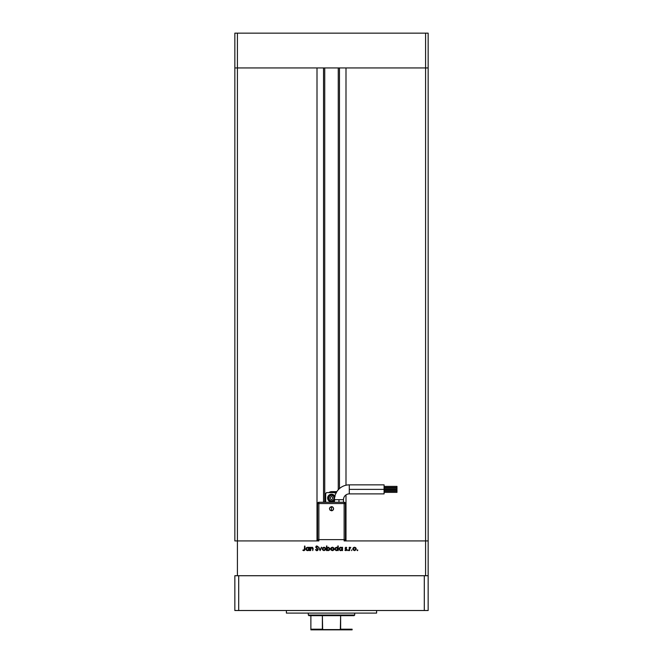 <?xml version="1.0" encoding="UTF-8"?>
<svg xmlns="http://www.w3.org/2000/svg" width="663" height="663" viewBox="0 0 663 663"><rect width="100%" height="100%" fill="white"/><g stroke="black" fill="none" stroke-linecap="round" stroke-linejoin="round"><path stroke-width="0.99" d="M234.843 67.949L428.157 67.949L428.157 33.15L428.157 540.925L428.157 67.949L425.58 67.949L428.157 67.949L425.58 67.949L425.58 33.15L428.157 33.15L425.58 33.15L425.58 540.925L428.157 540.925L428.157 575.724L428.157 540.925L344.13 540.925L345.415 539.632L345.415 503.548L345.415 539.632A1.293 1.293 0 0 1 344.13 540.925L344.13 539.632L345.415 539.632L344.13 539.632L344.13 540.925L425.58 540.925L425.58 575.724L425.58 67.949L237.42 67.949L237.42 33.15L425.58 33.15L237.42 33.15L237.42 67.949L317.005 67.949L317.005 540.925L237.42 540.925L237.42 67.949L317.005 67.949L317.005 540.925L234.843 540.925L237.42 540.925L237.42 575.724L237.42 540.925L234.843 540.925L234.843 67.949L237.42 67.949L237.42 540.925L234.843 540.925L234.843 33.15L237.42 33.15L234.843 33.15L234.843 67.949L237.42 67.949L234.843 67.949M324.737 67.949L324.737 502.264L324.737 67.949M345.995 67.949L425.58 67.949L345.995 67.949L345.995 485.233L345.995 67.949M345.995 540.925L345.995 494.905L345.995 540.925M339.473 488.581L339.473 67.949L339.473 488.581M323.527 67.949L323.527 502.264L323.527 67.949M318.87 540.925L237.42 540.925L318.87 540.925A1.293 1.293 0 0 1 317.585 539.632L318.87 540.925L318.87 539.632L318.87 540.925M310.657 550.588L310.251 547.298L310.657 547.887L312.555 547.406L313.143 548.782L312.737 550.588L312.588 548.019L311.138 547.887L310.657 550.588L310.715 548.516L311.842 547.638L312.687 548.293L312.737 550.588L313.143 548.906L311.908 547.24L310.657 547.887L310.251 547.298L310.251 550.588L310.657 547.298M318.107 549.61L316.947 550.704L315.455 549.718L316.906 550.24L317.693 549.644L315.812 547.381L316.243 546.13L318.058 546.726L316.69 546.436L316.152 547.083L318.116 549.486L316.152 547L316.815 546.428L318.058 546.726L316.856 545.964L315.745 547.016L317.71 549.478L316.831 550.24L315.455 549.718L316.607 550.688M321.207 547.298L321.646 547.298L320.138 550.588L318.58 547.298L320.113 549.693L321.646 547.298L320.138 550.588L321.646 547.298L320.113 549.693L318.58 547.298L320.08 550.588L318.58 547.298L319.019 547.298M322.284 548.956L322.856 547.655L324.166 547.24L325.516 548.177L325.409 549.9L323.992 550.646L322.566 549.9L322.284 548.956L323.992 550.646L325.69 548.956L325.243 547.779L323.992 547.24L322.732 547.779L323.992 547.24L325.243 547.779L325.682 549.121M330.671 548.79L331.243 547.655L332.553 547.24L333.63 547.779L334.077 548.956L333.033 550.53L331.16 550.157L330.663 548.956L332.37 550.646L334.077 548.956L333.63 547.779L332.37 547.24L331.119 547.779L330.696 549.287M342.116 547.298L342.116 547.903L340.782 547.24L342.116 547.903L342.522 547.298L342.522 550.588L342.116 550.017L340.111 550.522L339.05 548.931L339.829 547.514L341.536 547.398L342.116 547.903L340.782 547.24L339.05 548.931L340.765 550.646L342.116 550.017L342.522 550.588L342.522 547.298L342.116 550.588M357.539 550.638L357.117 550.124L357.738 550.008L357.614 550.621L357.473 549.9L357.473 550.646L357.473 549.9L357.473 550.646L357.473 549.9L357.473 550.646L357.473 549.9L357.473 550.646L357.473 549.9L357.473 550.646L357.092 550.273M353.263 547.779L352.815 548.956L353.835 547.373L355.517 547.547L356.097 549.602L354.688 550.638L353.097 549.9L352.815 548.956L354.523 550.646L356.23 548.956L355.774 547.779L354.523 547.24L353.263 547.779L352.824 548.79M351.63 550.646L351.63 549.9M349.633 550.588L349.227 547.298L349.633 547.779L350.793 547.348L349.741 548.226L349.633 550.588L349.708 548.351L350.793 547.348L349.633 547.779L349.227 547.298L349.227 550.588L349.633 547.298M348.423 550.273L347.777 550.539L347.967 549.9L348.39 550.414L348.042 550.646L348.042 549.9L347.669 550.273L348.423 550.273L348.042 550.646L348.042 549.9M345.837 550.646L344.893 550.199L345.837 550.646L344.893 550.199L346.393 549.71L345.067 548.102L345.962 547.24L346.741 547.704L345.73 547.679L345.498 548.243L346.799 549.793L346.02 550.63L344.893 550.199L346.393 549.768L345.067 548.102L346.393 549.71L344.893 550.199L345.837 550.646L346.799 549.693L345.58 548.384L345.895 547.638L346.741 547.704L345.895 547.24L346.741 547.704L345.895 547.638L345.58 548.384L346.799 549.693L345.696 550.638M336.597 547.24L337.84 547.936L338.238 545.964L338.238 550.588L337.84 550.017L336.158 550.621L334.898 549.594L335.171 547.853L336.895 547.282L337.84 547.936L336.506 547.24L334.774 548.931L336.489 550.646L337.84 550.017L338.238 550.588L338.238 545.964L337.84 550.588M328.044 550.638L326.909 549.983L326.503 550.588L326.503 545.964L326.909 547.895L328.591 547.265L329.942 548.616L329.254 550.331L327.323 550.389L328.235 550.646L329.975 548.947L328.251 547.24L326.909 547.895L326.503 545.964L326.503 550.588L326.909 545.964M307.591 547.24L308.925 547.903L309.323 547.298L309.323 550.588L308.925 550.017L307.242 550.621L305.983 549.594L306.372 547.729L308.162 547.323L308.925 547.903L307.591 547.24L305.858 548.931L307.574 550.646L308.925 550.017L309.323 550.588L309.323 547.298L308.925 550.588M302.908 550.29L303.878 550.704L302.792 550.182L304.466 549.826L304.524 546.08L304.839 550.075L303.878 550.704L302.792 550.182L303.903 550.24L302.792 550.182L303.878 550.704L304.93 549.13L304.93 546.08L304.077 550.215M354.697 547.24L356.222 548.79M355.202 547.837L353.52 548.119L353.222 548.956L354.025 550.149L355.393 549.925M354.647 547.646L355.766 548.574M355.799 548.682L355.335 547.928M355.244 550.033L355.824 548.956L354.523 550.24L353.222 548.956L354.523 547.638L353.603 548.028M350.793 547.348L349.633 547.779L350.793 547.348L349.708 548.351L349.633 549.486L349.65 548.773M349.791 548.11L350.57 547.696L349.633 549.155M345.962 547.24L346.741 547.704M346.467 547.986L345.473 548.086L346.799 549.627M345.895 547.638L345.58 548.384L346.583 549.113M346.053 548.724L346.65 549.188M345.224 549.967L346.393 549.71L345.216 548.608L346.111 549.254M345.158 549.9L345.813 550.24L345.158 549.9L345.813 550.24L346.393 549.71M346.26 549.37L345.63 548.964M345.895 547.24L345.067 548.102M346.658 547.613L346.144 547.273M346.376 550.497L346.732 550.066M342.116 550.017L340.865 550.646M340.434 550.621L339.812 550.365M340.127 547.356L340.542 547.248M341.52 550.033L342.091 549.204L341.727 548.011L342.025 548.442M341.072 547.671L342.116 548.947L340.658 550.24L341.288 550.149M340.053 550.025L340.782 550.24L339.506 549.279M339.456 548.939L340.79 547.638L339.481 548.682M337.707 550.166L336.489 550.646L337.84 550.017M336.506 547.24L337.716 547.779M337.84 545.964L337.84 547.936M337.45 548.019L336.506 547.638L337.84 548.947L336.373 550.24L337.616 549.685L337.74 548.442M335.569 549.867L336.506 550.24L335.221 549.279M335.238 548.558L336.506 547.638L335.18 548.939L336.249 547.663L335.569 548.011M337.252 547.853L336.787 547.671M332.735 547.273L334.077 548.956M333.945 549.619L333.58 550.157M332.37 550.646L330.953 549.9M333.066 547.845L331.367 548.119L331.069 548.956L331.873 550.149L333.249 549.925M332.503 547.646L333.671 548.956L333.182 547.928M333.646 548.682L333.29 548.028M333.099 550.033L333.671 548.956L332.37 550.24L331.069 548.956L332.37 547.638L331.45 548.028M328.251 547.24L327.033 547.746M327.033 550.133L326.909 550.588M328.235 550.24L329.569 548.947L328.243 547.638L329.569 548.947L328.102 550.24L326.909 548.939L328.367 547.646L327.124 548.202L327.298 549.876M329.461 548.45L327.737 547.737M329.171 549.876L329.528 549.254M327.124 549.677L327.953 550.215M322.69 548.823L323.486 550.149L324.862 549.925M324.671 547.837L323.063 548.028L322.682 548.956L323.983 547.638L325.235 548.574M324.116 547.646L323.063 548.028M324.713 550.033L325.284 548.956L323.983 550.24L322.707 549.204M316.831 550.704L316.234 550.008M315.919 549.627L316.989 550.232M315.837 549.494L316.831 550.24L317.71 549.478L317.469 548.931M316.748 550.24L317.71 549.478L315.745 547.016L316.947 545.972M317.552 549.039L315.745 547.016M316.077 546.254L316.632 545.981M316.856 545.964L318.058 546.726L316.815 546.428L316.152 547L317.055 548.028M316.947 546.436L317.693 547.008L316.815 546.428L316.152 547L316.45 547.58M316.815 546.428L316.152 547L316.815 546.428M317.884 548.798L318.091 549.254M317.312 550.621L317.909 550.149M316.541 548.177L316.955 548.475M310.773 547.746L312.165 547.257M313.085 548.168L312.737 550.588M312.729 548.666L311.295 547.787M310.872 548.168L311.842 547.638L310.715 548.516L310.657 549.395M308.925 550.017L307.673 550.646M307.234 550.613L306.621 550.365M308.925 547.298L308.925 547.903M308.535 548.019L307.591 547.638L308.925 548.947L307.458 550.24L308.701 549.685L308.825 548.442M306.861 550.025L307.591 550.24L306.306 549.279M308.336 547.853L307.872 547.671M306.265 548.939L307.591 547.638L306.364 548.434M304.524 546.08L304.93 549.13M303.604 550.182L304.524 549.08L303.903 550.24M354.266 550.224L354.771 550.224M355.724 549.453L355.799 548.699M353.437 548.226L353.238 548.699M341.047 547.663L340.533 547.663M336.771 547.663L336.249 547.663M332.122 550.224L332.627 550.224M333.572 549.453L333.646 548.699M331.285 548.226L331.094 548.699M327.124 548.202L326.909 548.939M323.735 550.224L324.24 550.224M325.268 549.204L325.268 548.699M322.906 548.226L322.707 548.699M307.856 547.663L307.334 547.663M286.391 610.515L286.391 613.093L376.609 613.093L376.609 610.515L376.609 613.093L286.391 613.093L286.391 610.515M428.157 610.515L234.843 610.515L234.843 575.724L238.705 575.724L234.843 575.724L234.843 610.515L238.705 610.515L238.705 575.724L424.295 575.724L238.705 575.724L238.705 610.515L424.295 610.515L424.295 575.724L428.157 575.724L424.295 575.724L424.295 610.515L428.157 610.515L428.157 575.724L428.157 610.515M349.285 489.377L349.285 484.86A14.818 14.818 0 0 0 334.467 499.687L343.484 499.687A5.801 5.801 0 0 1 349.285 493.885L349.285 489.377L384.084 489.377L384.084 484.86L384.084 493.885L384.084 489.377L349.285 489.377L349.285 493.885A5.801 5.801 0 0 0 343.484 499.687L338.975 499.687L338.975 502.264L338.975 499.687L334.467 499.687A14.818 14.818 0 0 1 349.285 484.86L349.285 489.377M331.5 508.703L331.5 506.648C328.848 508.024 328.848 509.391 331.5 510.759L331.5 508.703L331.5 510.759L330.05 510.162L329.445 508.703L330.05 507.253L331.5 506.648L332.95 507.253L333.555 508.703L332.95 510.162L331.5 510.759A2.055 2.055 0 0 0 333.555 508.703A2.055 2.055 0 0 0 331.5 506.648L331.5 508.703M384.084 489.112L396.971 489.112L396.971 488.018L384.084 488.018L396.971 488.018L396.971 489.112L384.084 489.112M384.084 492.369L396.971 492.369L396.971 491.275L384.084 491.275L396.971 491.275L396.971 492.369L384.084 492.369M384.084 490.736L396.971 490.736L396.971 489.642L384.084 489.642L396.971 489.642L396.971 490.736L384.084 490.736M384.084 487.479L396.971 487.479L396.971 486.377L384.084 486.377L396.971 486.377L396.971 487.479L384.084 487.479M333.646 501.286L334.716 500.225L332.254 501.866L330.017 501.642L328.284 500.225L327.63 498.07A3.87 3.87 0 0 1 334.881 496.197A3.87 3.87 0 0 0 327.63 498.07L328.765 495.336L330.746 494.283L332.983 494.499L335.072 496.595M334.658 497.449L333.29 495.394L330.87 494.913L329.221 495.791L328.276 498.07A3.224 3.224 0 0 1 334.649 497.374A3.224 3.224 0 0 0 328.276 498.07L328.666 498.07A2.834 2.834 0 0 1 331.5 495.236A2.834 2.834 0 0 1 334.334 498.07L333.506 500.076L331.5 500.905L329.494 500.076L328.666 498.07L329.494 496.065L331.5 495.236L333.506 496.065L334.334 498.07A2.834 2.834 0 0 1 331.5 500.905A2.834 2.834 0 0 1 328.666 498.07L328.276 498.07A3.224 3.224 0 0 0 334.467 499.322A3.224 3.224 0 0 1 328.276 498.07L329.221 500.35L330.87 501.236L332.735 501.054L334.475 499.305M344.13 502.264L318.87 502.264L318.87 503.548L318.87 502.264L317.585 503.548L317.585 539.632L318.87 539.632L317.585 539.632L317.585 503.548A1.293 1.293 0 0 1 318.87 502.264L344.13 502.264A1.293 1.293 0 0 1 345.415 503.548L344.13 503.548L345.415 503.548A1.293 1.293 0 0 0 344.13 502.264L344.13 503.548L344.13 502.264M326.735 492.617L336.008 492.592A1.293 1.293 0 0 1 336.257 492.617L326.992 492.592A1.293 1.293 0 0 0 325.699 493.885L326.271 492.816M325.699 502.264L325.699 493.885L325.699 502.264M333.108 491.631L336.332 491.631L336.332 492.932L336.332 491.631L331.823 491.631L328.923 492.518A6.124 6.124 0 0 1 334.235 492.592M336.332 491.631L331.823 491.631A5.155 5.155 0 0 0 328.815 492.592L331.931 491.971L334.823 492.932M332.793 498.816L332.793 497.333L331.5 496.587L330.207 497.333L330.207 498.816L331.5 499.562L332.793 498.816L332.793 497.333L331.5 496.587L330.207 497.333L330.207 498.816L331.5 499.562L330.207 498.816L330.207 497.333L331.5 496.587L332.793 497.333L332.793 498.816L331.5 499.562L332.793 498.816M334.467 500.557A3.87 3.87 0 0 1 327.63 498.07A3.87 3.87 0 0 0 334.467 500.557M328.284 500.225L329.354 501.286M334.716 495.924L333.646 494.855M329.354 494.855L328.284 495.924M328.923 492.518L333.075 491.631M331.823 491.631L328.831 492.584M317.585 503.548L318.87 503.548L317.585 503.548M318.87 503.548L318.87 539.632L344.13 539.632L344.13 503.548L318.87 503.548L318.87 539.632L344.13 539.632L344.13 503.548L318.87 503.548M310.881 629.427L310.881 615.67L310.881 629.204L322.367 629.204L324.099 629.85L352.119 629.85L338.901 629.85L340.633 629.204L352.119 629.204L352.119 629.842L352.119 629.204L340.633 629.204L340.633 615.67L354.05 615.67L354.697 615.032L308.303 615.032L308.95 615.67L340.633 615.67L308.95 615.67L308.303 615.032L354.697 615.032L354.697 613.093L354.697 615.032L354.05 615.67L340.633 615.67L340.334 629.577L322.657 629.577L322.367 615.67L322.367 629.204L310.881 629.204L310.881 629.85L310.881 629.427L310.881 629.85L324.099 629.85L310.881 629.85M308.303 613.093L308.303 615.032L308.303 613.093M352.119 629.204L352.119 629.842M338.263 489.775L338.263 67.949M384.084 484.86L349.285 484.86M343.484 499.687L343.484 502.264M334.467 502.264L334.467 499.687M384.084 493.885L349.285 493.885"/></g></svg>
